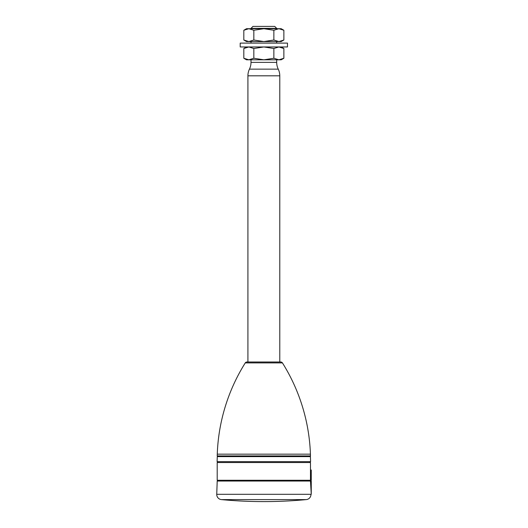 <?xml version="1.0" encoding="UTF-8"?>
<svg xmlns="http://www.w3.org/2000/svg" width="528" height="528" viewBox="0 0 528 528"><rect width="100%" height="100%" fill="white"/><g stroke="black" fill="none" stroke-linecap="round" stroke-linejoin="round"><path stroke-width="0.79" d="M217.721 480.269L217.721 481.041M309.969 480.269L309.969 481.041M310.477 480.269L310.477 469.993L311.256 469.993L311.256 480.269L217.206 480.269L217.206 462.541L310.484 462.541L310.484 469.993M217.721 461.644L217.721 462.541M309.969 461.644L309.969 462.541M310.589 461.644L217.1 461.644L217.279 456.628L310.411 456.628L310.589 461.644M217.82 455.921L217.82 456.628M309.877 455.921L309.877 456.628M280.804 362.003A1.927 1.927 0 0 1 282.434 362.908A183.784 183.784 0 0 1 310.424 454.159L310.484 455.921L217.206 455.921L217.265 454.159A183.784 183.784 0 0 1 245.256 362.908A1.927 1.927 0 0 1 246.886 362.003L280.804 362.003L246.886 362.003M279.781 362.003L279.781 75.814A15.418 15.418 0 0 0 278.263 69.148L249.434 69.148A15.418 15.418 0 0 0 247.916 75.814L247.916 362.003M278.263 69.148A15.418 15.418 0 0 1 276.692 62.377L250.998 62.377A15.418 15.418 0 0 1 249.434 69.148M250.998 59.809L250.998 62.377M276.692 59.809L276.692 62.377M283.873 58.258L281.193 59.809L246.503 59.809L243.817 58.258L243.817 48.51L248.827 46.959L253.829 48.51L263.848 46.959L273.86 48.51L278.87 46.959L283.873 48.51L283.873 58.258L278.87 59.809L273.86 58.258L263.848 59.809L253.829 58.258L248.827 59.809L243.817 58.258M281.193 46.959L283.873 48.51M273.86 58.258L273.86 48.51M253.829 58.258L253.829 48.51M287.489 46.959L240.207 46.959L240.207 43.105L287.489 43.105L287.489 46.959M250.998 41.56L250.998 43.105M276.692 41.56L276.692 43.105M283.873 30.261L278.87 28.71L263.848 28.71L273.86 30.261L278.87 28.71L281.193 28.71L283.873 30.261L283.873 40.009L281.193 41.56L246.503 41.56L243.817 40.009L243.817 30.261L248.827 28.71L246.503 28.71L243.817 30.261M263.848 28.71L248.827 28.71L253.829 30.261L263.848 28.71M250.998 28.373L252.965 26.4L274.725 26.4L276.692 28.373L250.998 28.373L250.998 28.71M276.692 28.373L276.692 28.71M283.873 40.009L278.87 41.56L273.86 40.009L263.848 41.56L253.829 40.009L253.829 30.261M253.829 40.009L248.827 41.56L243.817 40.009M273.86 40.009L273.86 30.261M310.477 481.041L311.256 481.041L311.256 494.274L310.477 481.041L217.206 481.041L216.744 494.307A5.141 5.141 0 0 0 221.397 499.6A451.585 451.585 0 0 0 306.293 499.6L221.397 499.6M310.946 494.274L310.952 494.307A5.141 5.141 0 0 1 306.293 499.6M310.424 454.159L217.265 454.159M282.434 362.908L245.256 362.908M279.781 75.814L247.916 75.814M310.952 494.307L216.744 494.307M246.503 46.959L243.817 48.51"/></g></svg>
